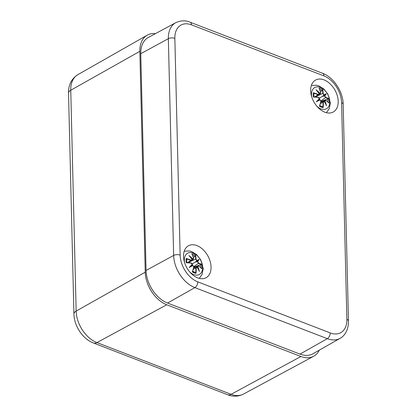 <?xml version="1.0" encoding="UTF-8"?>
<svg xmlns="http://www.w3.org/2000/svg" width="417" height="417" viewBox="0 0 417 417"><rect width="100%" height="100%" fill="white"/><g stroke="black" fill="none" stroke-linecap="round" stroke-linejoin="round"><path stroke-width="0.63" d="M319.292 350.155A27.725 18.332 -119 0 1 313.636 356.274A27.725 18.332 -119 0 1 300.928 356.493L166.748 304.764A27.725 18.332 -119 0 1 145.236 272.165L139.841 51.322A27.725 18.332 -119 0 1 147.196 35.2A27.725 18.332 -119 0 1 155.4 33.657M324.827 112.183A18.249 12.072 -119 0 1 311.556 96.317A18.249 12.072 -119 0 1 315.586 80.064A18.249 12.072 -119 0 1 334.987 90.181A18.249 12.072 -119 0 1 333.272 111.996A18.249 12.072 -119 0 1 324.827 112.183M197.684 277.884A18.249 12.072 -119 0 1 184.413 262.017A18.249 12.072 -119 0 1 188.448 245.764A18.249 12.072 -119 0 1 207.848 255.882A18.249 12.072 -119 0 1 206.134 277.696A18.249 12.072 -119 0 1 197.684 277.884M330.217 332.912L197.783 281.856A22.742 15.038 -119 0 1 180.139 255.115L174.843 38.364A22.742 15.038 -119 0 1 191.502 24.848A4.618 2.721 -68.9 0 0 190.131 22.216C185.711 20.256 180.952 20.397 175.854 22.638L148.363 37.447A27.725 18.332 61 0 0 140.764 53.704L146.059 270.461A27.725 18.332 61 0 0 167.571 303.06L300.005 354.111A27.725 18.332 61 0 0 312.958 353.757L340.1 338.312C344.531 336.029 348.607 330.05 348.466 320.96A4.618 2.148 -1.4 0 0 346.881 319.396A22.742 15.038 -119 0 1 330.217 332.912A4.618 2.721 111.1 0 1 327.314 338.661A27.36 18.093 61 0 0 340.1 338.312M311.734 96.906A12.129 8.022 -119 0 1 319.417 87.09A12.129 8.022 -119 0 1 329.779 101.659A12.129 8.022 -119 0 1 316.946 106.325M325.755 97.364L324.765 96.004A29.748 7.871 -29.1 0 0 326.245 93.742A29.748 2.763 142.4 0 0 324.03 94.899L323.144 93.408A29.982 16.68 -55.7 0 0 322.685 89.577A10.477 6.927 -119 0 0 319.015 88.164A29.982 17.967 97.4 0 1 320.637 92.444L319.98 93.335A29.748 24.937 -140.5 0 0 316.008 89.796A29.748 18.551 58.9 0 1 319.286 93.893L318.171 94.44A29.982 18.411 -176.4 0 0 313.334 92.772A10.477 6.927 -119 0 0 313.438 97.083L313.881 96.963L313.438 97.083A29.982 8.95 -5.6 0 1 318.244 97.385L319.401 98.652A29.748 1.037 135.8 0 1 316.3 101.811A29.748 4.071 -22.5 0 0 320.136 99.762L320.85 101.341A29.982 13.224 116.8 0 1 319.453 106.199A10.477 6.927 -119 0 0 323.123 107.617A29.982 21.423 -76.2 0 0 323.363 102.311L324.186 101.321A29.748 18.103 46.5 0 1 326.542 105.756A29.748 25.385 -122.2 0 0 324.879 100.763L325.828 100.309A29.982 14.955 10.9 0 1 328.81 103.004L328.356 102.546L328.81 103.004A10.477 6.927 -119 0 0 328.7 98.699A29.982 12.406 166.9 0 0 325.755 97.364L325.625 97.651A29.748 12.307 -13.1 0 1 328.268 98.813L328.7 98.699M324.765 96.004L324.421 95.957L325.625 97.651L320.96 100.872M326.245 93.742L319.406 98.292M323.144 93.408L322.826 93.413L323.936 95.227L324.03 94.899M320.569 92.006L322.685 89.577M328.268 98.813L320.944 101.42M324.421 95.957L322.711 96.379L323.936 95.227M320.558 92.178A29.748 17.827 -82.6 0 1 320.637 92.444L320.595 93.413L319.297 94.383M319.015 88.164L319.276 88.779M319.98 93.335L319.803 93.632L320.459 93.544L320.72 92.496L319.193 88.42M316.008 89.796L317.139 91.094A29.524 18.411 -121.1 0 1 319.302 93.898L319.031 94.706L315.768 97.046M318.171 94.44L318.041 94.727L318.927 94.768L319.391 93.955M314.59 96.984L318.041 94.727A29.748 18.27 3.6 0 0 313.787 93.231L313.334 92.772M319.803 93.632L319.344 93.867M318.244 97.385L318.098 97.25A29.748 8.882 174.4 0 0 313.881 96.963M319.464 98.855L318.098 97.25M316.3 101.811L317.384 100.987A29.524 1.032 -44.2 0 0 319.485 98.834M320.85 101.341L319.975 99.58A29.524 4.04 157.5 0 1 317.384 100.987L319.49 98.834M319.688 105.767L319.453 106.199L319.688 105.767A29.748 13.12 -63.2 0 0 320.897 101.487M318.249 100.101L319.948 99.585M323.363 102.311L323.045 102.316A29.748 21.257 103.8 0 1 322.873 106.997L323.123 107.617M324.186 101.321L323.582 101.185M324.082 101.18L323.045 102.316L320.371 103.619M325.828 100.309L324.984 100.033L324.535 100.81L324.879 100.763M328.638 102.744L325.792 100.184L324.984 100.033M325.813 104.234L326.542 105.756M319.745 105.689A9.294 6.146 -119 0 0 322.445 106.669A9.294 6.146 -119 0 1 322.445 106.669L322.873 106.997M324.04 101.143L324.535 100.81M184.595 262.606A12.129 8.022 -119 0 1 192.273 252.791A12.129 8.022 -119 0 1 202.636 267.36A12.129 8.022 -119 0 1 189.808 272.025M198.617 263.064L197.622 261.704A29.748 7.871 -29.1 0 0 199.107 259.442A29.748 2.763 142.4 0 0 196.892 260.594L196.006 259.108A29.982 16.68 -55.7 0 0 195.547 255.277A10.477 6.927 -119 0 0 191.872 253.864A29.982 17.967 97.4 0 1 193.493 258.139L192.836 259.035A29.748 24.937 -140.5 0 0 188.865 255.496A29.748 18.551 58.9 0 1 192.148 259.593L191.033 260.14A29.982 18.411 -176.4 0 0 186.19 258.472A10.477 6.927 -119 0 0 186.295 262.778L186.743 262.663L186.295 262.778A29.982 8.95 -5.6 0 1 191.101 263.085L192.263 264.352A29.748 1.037 135.8 0 1 189.162 267.511A29.748 4.071 -22.5 0 0 192.998 265.462L193.712 267.042A29.982 13.224 116.8 0 1 192.315 271.9A10.477 6.927 -119 0 0 195.985 273.317A29.982 21.423 -76.2 0 0 196.225 268.011L197.048 267.021A29.748 18.103 46.5 0 1 199.399 271.457A29.748 25.385 -122.2 0 0 197.741 266.463L198.685 266.01A29.982 14.955 10.9 0 1 201.666 268.704L201.218 268.246L201.666 268.704A10.477 6.927 -119 0 0 201.562 264.399A29.982 12.406 166.9 0 0 198.617 263.064L198.487 263.351A29.748 12.307 -13.1 0 1 201.124 264.514L201.562 264.399M197.622 261.704L197.277 261.657L198.487 263.351L193.822 266.572M199.107 259.442L192.268 263.992M196.006 259.108L195.688 259.113L196.798 260.927L196.892 260.594M193.431 257.706L195.547 255.277M201.124 264.514L193.806 267.115M197.277 261.657L195.573 262.079L196.798 260.927M193.415 257.878A29.748 17.827 -82.6 0 1 193.498 258.139L193.431 259.145L192.159 260.083M191.872 253.864L192.133 254.479M192.836 259.035L192.664 259.332L193.321 259.244L193.577 258.196L192.049 254.12M188.865 255.496L190.001 256.789A29.524 18.411 -121.1 0 1 192.164 259.593L191.893 260.406L188.63 262.746M191.033 260.14L190.897 260.427L191.784 260.469L192.253 259.655M187.452 262.684L190.897 260.427A29.748 18.27 3.6 0 0 186.649 258.931L186.19 258.472M192.664 259.332L192.206 259.567M191.101 263.085L190.96 262.95A29.748 8.882 174.4 0 0 186.743 262.663M192.326 264.555L190.96 262.95M189.162 267.511L190.241 266.687A29.524 1.032 -44.2 0 0 192.346 264.534L190.241 266.687M193.712 267.042L192.836 265.28A29.524 4.04 157.5 0 1 190.246 266.687M192.55 271.467L192.315 271.9L192.55 271.467A29.748 13.12 -63.2 0 0 193.759 267.188M191.111 265.801L192.805 265.285M196.225 268.011L195.907 268.016A29.748 21.257 103.8 0 1 195.729 272.692L195.985 273.317M197.048 267.021L196.47 266.875L193.571 268.058M196.944 266.88L195.907 268.016L193.233 269.319M198.685 266.01L197.825 265.744L197.397 266.51L197.741 266.463M193.733 267.422L197.851 265.733L198.648 265.884L201.5 268.439M198.674 269.935L199.399 271.457M195.729 272.692L195.312 272.369A9.294 6.146 -119 0 1 195.302 272.369L195.297 272.369M196.902 266.844L197.397 266.51M300.928 356.493L231.117 394.32A9.242 5.442 111.1 0 1 227.646 394.732C231.273 396.233 237.19 397.255 243.398 394.112A26.797 17.723 -119 0 1 231.117 394.32L96.937 342.592A26.797 17.723 -119 0 1 76.144 311.087L70.749 90.244A26.797 17.723 -119 0 1 77.859 74.659L147.196 35.2M77.859 74.659C71.489 78.75 68.383 84.906 68.534 93.127A9.242 4.295 -1.4 0 1 70.749 90.244L139.841 51.322M68.534 93.127L73.929 313.97A9.242 4.295 -1.4 0 1 76.144 311.087L145.236 272.165M73.929 313.97C74.137 325.953 82.629 338.938 93.465 343.009A9.242 5.442 -68.9 0 0 96.937 342.592L166.748 304.764M190.131 22.216L322.57 73.272A4.618 2.721 111.1 0 1 323.936 75.904A22.742 15.038 -119 0 1 341.58 102.639A4.618 2.148 -1.4 0 1 343.17 104.208L348.466 320.96M341.58 102.639L346.881 319.396M197.783 281.856A4.618 2.721 111.1 0 1 194.875 287.61L327.314 338.661L300.005 354.111M180.139 255.115A4.618 2.148 178.6 0 0 173.649 255.439A27.36 18.093 61 0 0 194.875 287.61L167.571 303.06M174.843 38.364A4.618 2.148 178.6 0 0 168.348 38.682L173.649 255.439L146.059 270.461M175.854 22.638A27.36 18.093 61 0 0 168.348 38.682L140.764 53.704M191.502 24.848L323.936 75.904M323.962 95.206A29.524 2.742 -37.6 0 1 325.573 94.341A29.524 7.814 150.9 0 1 324.452 95.946M322.456 90.009A29.748 16.55 124.3 0 1 322.826 93.413L317.462 95.832M317.373 91.287A29.524 24.744 39.5 0 1 319.829 93.611M324.572 100.794A29.524 25.187 57.8 0 1 325.719 103.927M327.569 98.949A9.294 6.146 -119 0 1 327.736 101.842M319.688 89.561A9.294 6.146 -119 0 1 322.06 90.598M196.824 260.906A29.524 2.742 -37.6 0 1 198.435 260.041A29.524 7.814 150.9 0 1 197.314 261.647M195.318 255.71A29.748 16.55 124.3 0 1 195.688 259.113L190.324 261.532M190.23 256.987A29.524 24.744 39.5 0 1 192.69 259.311M197.429 266.494A29.524 25.187 57.8 0 1 198.581 269.627M200.431 264.649A9.294 6.146 -119 0 1 200.598 267.542M192.55 255.261A9.294 6.146 -119 0 1 194.916 256.299M192.435 271.248L195.302 272.369A9.294 6.146 -119 0 1 192.602 271.389M93.465 343.009L227.646 394.732M243.398 394.112L313.636 356.274M322.57 73.272C333.636 77.327 343.04 91.662 343.17 104.208M326.36 112.673L329.253 108.712L330.347 102.806L327.898 94.122L323.712 88.868L318.656 85.819L316.399 85.235L311.343 85.563M316.811 90.619L319.375 93.914M319.511 98.766C319.604 98.193 319.151 97.682 318.145 97.239L313.793 96.947M320.042 99.59L320.939 101.446L319.667 105.918M324.145 101.169L320.715 102.358M326.13 104.75L324.197 101.216M313.991 97.072L313.902 93.58M322.445 106.669L319.573 105.553M324.989 100.033L320.871 101.722M199.217 278.374L202.115 274.412L203.209 268.506L200.759 259.822L196.574 254.568L191.518 251.519L189.261 250.935L184.205 251.263M189.672 256.319L192.237 259.609M192.367 264.467C192.466 263.888 192.013 263.382 191.007 262.939L186.649 262.647M192.904 265.29L193.796 267.146L192.529 271.618M197.001 266.87L196.438 266.885M198.992 270.451L197.053 266.911M186.852 262.773L186.759 259.275"/></g></svg>
